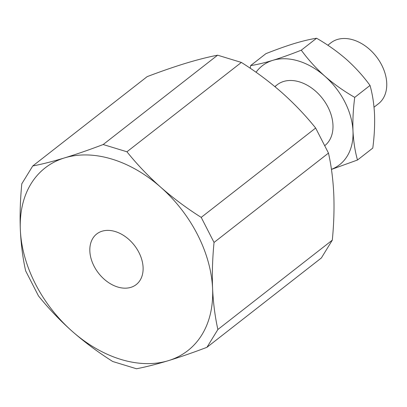 <?xml version="1.0" encoding="UTF-8"?>
<svg xmlns="http://www.w3.org/2000/svg" width="407" height="407" viewBox="0 0 407 407"><rect width="100%" height="100%" fill="white"/><g stroke="black" fill="none" stroke-linecap="round" stroke-linejoin="round"><path stroke-width="0.61" d="M126.938 151.78L241.371 62.434L217.608 55.184L103.175 144.531C89.321 149.796 76.46 154.248 64.586 157.885A115.909 81.929 52 0 1 160.709 187.215C148.255 176.129 136.996 164.321 126.938 151.78L103.175 144.531M217.608 55.184C208.15 57.016 197.537 59.712 185.76 63.273C173.814 66.936 160.948 71.393 147.171 76.633L32.738 165.98L21.805 183.796C20.238 199.893 19.755 215.278 20.35 229.95A115.909 81.929 52 0 1 64.586 157.885C52.752 161.467 42.135 164.163 32.738 165.98M241.371 62.434C255.84 71.551 269.342 81.609 281.878 92.603C294.332 103.683 305.591 115.496 315.649 128.032L201.216 217.384C186.747 208.262 173.245 198.209 160.709 187.215A115.909 81.929 52 0 1 212.591 288.604C211.996 273.911 212.479 258.521 214.041 242.45L201.216 217.384M112.744 361.508L136.508 368.762C145.904 366.941 156.517 364.245 168.356 360.668A115.909 81.929 52 0 1 72.232 331.344A115.909 81.929 52 0 1 20.35 229.95C21.047 244.566 22.812 258.196 25.641 270.843L38.467 295.909C48.54 308.46 59.793 320.273 72.232 331.344C84.788 342.348 98.296 352.401 112.744 361.508M321.377 257.962L206.944 347.313C193.091 352.579 180.225 357.031 168.356 360.668A115.909 81.929 52 0 0 212.591 288.604C213.283 303.205 215.049 316.834 217.882 329.497L332.31 240.145L321.377 257.962M206.944 347.313L217.882 329.497M315.649 128.032L328.474 153.098L214.041 242.45M328.474 153.098C331.308 165.761 333.068 179.39 333.765 193.991C334.361 208.684 333.877 224.074 332.31 240.145M130.84 287.357A32.102 22.69 52 0 1 96.128 269.77A32.102 22.69 52 0 1 96.713 233.974A32.102 22.69 52 0 1 134.356 245.314A32.102 22.69 52 0 1 136.228 284.579A32.102 22.69 52 0 1 130.84 287.357M327.828 45.228L330.906 42.821A38.634 27.31 52 0 1 375.259 55.281A38.634 27.31 52 0 1 377.131 57.682A38.634 27.31 52 0 1 381.7 65.054A38.634 27.31 52 0 1 378.464 103.729L374.028 107.194M375.259 55.281L375.447 55.51A31.227 22.075 52 0 1 376.958 57.448L377.131 57.682M250.285 68.279L250.605 65.608L265.893 53.673C276.211 49.578 285.699 46.189 294.363 43.513C302.961 40.939 310.368 39.184 316.575 38.238C327.279 44.363 337.23 51.419 346.428 59.402C355.438 67.496 363.303 76.175 370.024 85.445L354.736 97.38C353.184 109.168 352.599 120.421 352.991 131.14A62.785 44.378 -128 0 0 324.883 76.221C334.081 84.203 344.032 91.254 354.736 97.38M331.451 169.424L357.494 160.017L372.787 148.082C374.338 136.289 374.918 125.041 374.532 114.321C373.977 103.709 372.471 94.083 370.024 85.445M301.287 50.178C308.013 59.447 315.878 68.127 324.883 76.221A62.785 44.378 -128 0 0 272.817 60.338C281.603 57.616 291.091 54.233 301.287 50.178L316.575 38.238M331.435 169.343A62.785 44.378 -128 0 0 352.991 131.14C353.546 141.753 355.046 151.379 357.494 160.017M250.605 65.608C256.909 64.647 264.316 62.887 272.817 60.338A62.785 44.378 -128 0 0 256.049 72.258M324.913 145.543A38.634 27.31 -128 0 0 323.367 99.659A38.634 27.31 -128 0 0 321.494 97.263A38.634 27.31 -128 0 0 275.02 86.732M277.147 84.804L274.847 86.594"/></g></svg>
